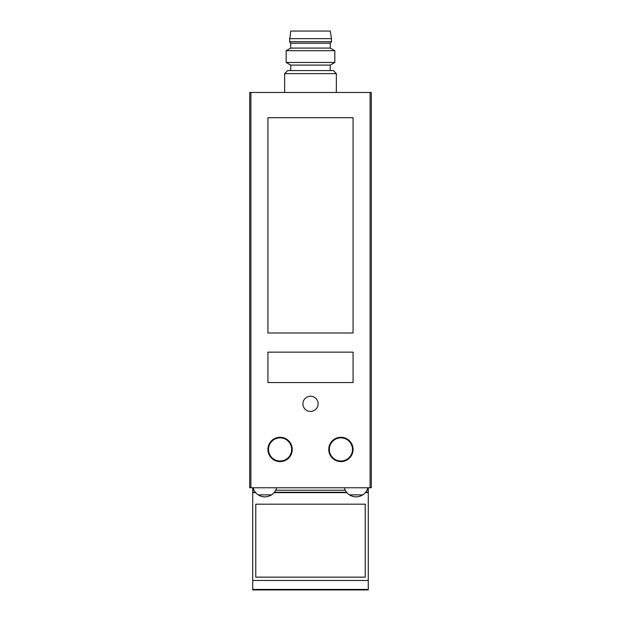 <?xml version="1.0" encoding="UTF-8"?>
<svg xmlns="http://www.w3.org/2000/svg" width="621" height="621" viewBox="0 0 621 621"><rect width="100%" height="100%" fill="white"/><g stroke="black" fill="none" stroke-linecap="round" stroke-linejoin="round"><path stroke-width="0.93" d="M344.337 487.757A12.164 12.164 0 0 0 349.421 494.875C353.877 497.53 358.34 497.53 362.804 494.875A12.164 12.164 0 0 0 367.888 487.757M362.804 494.875L349.421 494.875M253.112 487.757A12.164 12.164 0 0 0 258.196 494.875C262.66 497.53 267.123 497.53 271.579 494.875A12.164 12.164 0 0 0 276.663 487.757M258.196 494.875L271.579 494.875M330.263 70.577L330.263 65.104L290.737 65.104L290.737 70.577M370.085 92.475L249.689 92.475L249.689 487.757L371.311 487.757L371.311 92.475L370.085 92.475L370.085 487.757M353.07 117.711L353.07 332.988L267.93 332.988L267.93 117.711L353.07 117.711M353.07 352.146L353.07 382.552L267.93 382.552L267.93 352.146L353.07 352.146M353.07 449.449A12.164 12.164 0 0 0 334.828 438.915A12.164 12.164 0 0 0 334.828 459.982A12.164 12.164 0 0 0 353.07 449.449A12.164 12.164 0 0 0 334.828 438.915A12.164 12.164 0 0 0 334.828 459.982A12.164 12.164 0 0 0 353.07 449.449M318.099 403.836A7.599 7.599 0 0 0 306.696 397.254A7.599 7.599 0 0 0 306.696 410.419A7.599 7.599 0 0 0 318.099 403.836M292.258 449.449A12.164 12.164 0 0 0 274.008 438.915A12.164 12.164 0 0 0 274.008 459.982A12.164 12.164 0 0 0 292.258 449.449A12.164 12.164 0 0 0 274.008 438.915A12.164 12.164 0 0 0 274.008 459.982A12.164 12.164 0 0 0 292.258 449.449M284.651 73.62L336.349 73.62L333.306 70.577L287.694 70.577L284.651 73.62L284.651 92.475M334.828 50.712L286.172 50.712L286.172 62.473L334.828 62.473L334.828 50.712L330.263 48.081L290.737 48.081L286.172 50.712M331.482 38.649L330.263 31.05L290.737 31.05L289.518 41.692L331.482 41.692L331.482 38.649L289.518 38.649M331.482 41.692L330.263 43.214L290.737 43.214L289.518 41.692M252.724 589.422L368.276 589.422L368.276 589.95L252.724 589.95L252.724 580.472L368.276 580.472L368.276 487.757M252.724 580.472L252.724 492.624L255.65 492.624M255.767 577.157L365.233 577.157L365.233 504.182L255.767 504.182L255.767 577.157M368.276 589.422L368.276 580.472M274.133 492.624L346.867 492.624M365.35 492.624L368.276 492.624M252.724 492.624L252.724 487.757M250.915 92.475L250.915 487.757M352.487 449.449A11.582 11.582 0 0 0 340.906 437.867A11.582 11.582 0 0 0 329.324 449.449A11.582 11.582 0 0 0 340.906 461.023A11.582 11.582 0 0 0 352.487 449.449M291.676 449.449A11.582 11.582 0 0 0 280.094 437.867A11.582 11.582 0 0 0 268.513 449.449A11.582 11.582 0 0 0 280.094 461.023A11.582 11.582 0 0 0 291.676 449.449M252.724 492.259L255.347 492.259M274.428 492.259L346.572 492.259M365.653 492.259L368.276 492.259M252.724 490.217L254.043 490.217M275.74 490.217L345.26 490.217M366.957 490.217L368.276 490.217M336.349 73.62L336.349 92.475M330.263 65.104L334.828 62.473M290.737 65.104L286.172 62.473M290.737 43.214L290.737 48.081M330.263 43.214L330.263 48.081"/></g></svg>
